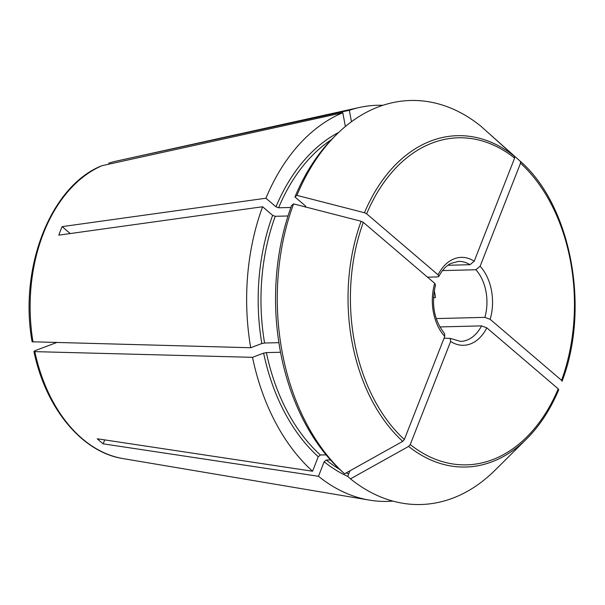 <?xml version="1.0" encoding="UTF-8"?>
<svg xmlns="http://www.w3.org/2000/svg" width="605" height="605" viewBox="0 0 605 605"><rect width="100%" height="100%" fill="white"/><g stroke="black" fill="none" stroke-linecap="round" stroke-linejoin="round"><path stroke-width="0.91" d="M32.141 341.78L250.704 347.731L261.821 343.549L264.574 343.02A179.299 122.739 -91.4 0 1 275.252 216.303L272.628 215.327L262.593 206.751L58.791 235.148A153.708 105.217 88.6 0 1 62.126 226.625L70.24 233.553M278.905 342.664L264.574 343.02M280.554 352.261L266.382 352.617L263.629 353.146L252.519 357.328L34.825 351.634L33.956 351.384L34.924 350.719L56.363 342.649M433.46 297.668L435.403 297.615A40.021 27.399 88.6 0 0 434.239 290.536M480.824 126.15L514.439 156.287A165.732 113.453 88.6 0 0 364.467 212.733L296.919 195.37A202.085 138.333 -91.4 0 1 336.418 134.635A202.085 138.333 -91.4 0 1 480.824 126.15M427.501 277.166L437.551 276.916L438.799 276.379L438.058 274.814L366.645 213.807A163.592 111.986 -91.4 0 1 514.621 158.109L514.439 156.287M514.621 158.109L474.222 261.201L469.987 264.703L447.897 265.262M486.556 131.285L520.345 161.331L520.527 163.153L480.12 266.245L475.893 269.747L442.52 270.586M326.11 454.854L320.355 454.998L318.245 456.737L312.566 471.234L97.269 438.784A153.708 105.217 88.6 0 0 103.168 443.828L104.71 439.911M402.718 441.37L344.578 473.806A202.085 138.333 -91.4 0 1 293.576 203.893L361.124 221.256A165.732 113.453 88.6 0 0 402.718 441.37L404.344 439.502L444.743 336.41L444.546 333.612M344.578 473.806L341.833 471.348A199.113 136.299 -91.4 0 1 291.595 205.503L293.576 203.893M108.681 163.161A150.01 102.691 -91.4 0 1 115.57 161.285L349.327 110.291L351.482 121.696M62.126 226.625L265.928 198.228A198.122 135.618 -91.4 0 1 342.793 112.749L101.791 165.74C50.608 186 18.763 267.841 32.103 341.764M342.793 112.749L345.387 126.475M520.527 163.153A163.592 111.986 -91.4 0 1 561.561 380.326L562.06 381.263M561.561 380.326L490.148 319.319L484.885 317.36L436.213 318.578M558.596 389.96L558.218 388.849L486.813 327.842L481.542 325.883L439.85 326.927M288.003 215.977L275.252 216.303M361.124 221.256L363.31 222.33L434.715 283.337L435.502 284.796M408.625 446.414A165.732 113.453 88.6 0 0 526.516 439.026L494.89 470.365A202.085 138.333 -91.4 0 1 350.484 478.85L408.625 446.414L410.25 444.546L450.649 341.454L450.143 338.376L444.032 338.218M349.327 110.291A198.122 135.618 -91.4 0 1 359.483 107.463A198.122 135.618 -91.4 0 1 382.874 105.308M250.704 347.731A198.122 135.618 -91.4 0 1 262.593 206.751M296.919 195.37L294.938 196.98A199.113 136.299 -91.4 0 1 333.831 137.191L336.418 134.635M364.467 212.733L366.645 213.807M350.484 478.85L347.731 476.392L349.909 470.834M330.481 459.936L326.261 460.042L324.151 461.781L318.472 476.279A198.122 135.618 -91.4 0 0 369.337 500.108A198.122 135.618 -91.4 0 0 392.811 501.091M290.884 207.47L278.595 207.78L275.971 206.804L265.928 198.228M294.938 196.98L305.57 206.063L305.306 207.107M312.566 471.234A198.122 135.618 -91.4 0 1 252.519 357.328M103.168 443.828L318.472 476.279M558.218 388.849A163.592 111.986 -91.4 0 1 410.25 444.546M486.813 327.842A43.983 30.106 -91.4 0 1 450.649 341.454M480.12 266.245A43.983 30.106 -91.4 0 1 490.148 319.319M438.058 274.814A43.983 30.106 -91.4 0 1 474.222 261.201M444.743 336.41A43.983 30.106 -91.4 0 1 434.715 283.337M404.344 439.502A163.592 111.986 -91.4 0 1 363.31 222.33M33.925 351.407C45.511 407.974 81.841 452.29 123.034 458.59A150.01 102.691 -91.4 0 1 34.825 351.634M33.01 342.044A150.01 102.691 -91.4 0 1 102.147 165.626M438.844 276.402C442.179 270.11 446.21 265.769 450.929 263.379L458.545 261.39A40.021 27.399 -91.4 0 1 469.987 264.703M475.893 269.747A40.021 27.399 -91.4 0 1 484.885 317.36M481.542 325.883A40.021 27.399 -91.4 0 1 460.549 341.409L450.158 338.354M347.754 476.407A181.281 124.093 -91.4 0 1 324.151 461.781M348.646 474.055A179.299 122.739 -91.4 0 1 346.219 472.891M339.609 469.298A179.299 122.739 -91.4 0 1 326.261 460.042M278.595 207.78A179.299 122.739 -91.4 0 1 331.336 139.725M305.699 206.176A179.299 122.739 88.6 0 0 305.381 206.925M320.355 454.998A179.299 122.739 -91.4 0 1 266.382 352.617M318.245 456.737A181.281 124.093 -91.4 0 1 263.629 353.146M261.821 343.549A181.281 124.093 -91.4 0 1 272.628 215.327M275.971 206.804A181.281 124.093 -91.4 0 1 338.671 132.45M526.516 439.026C539.668 425.92 550.399 409.509 558.717 389.809M115.57 161.285L359.483 107.463M444.577 333.582C434.08 320.431 431.07 304.171 435.547 284.811M520.353 161.331C570.991 205.299 590.329 307.892 562.068 381.263M123.034 458.59L369.337 500.108"/></g></svg>

